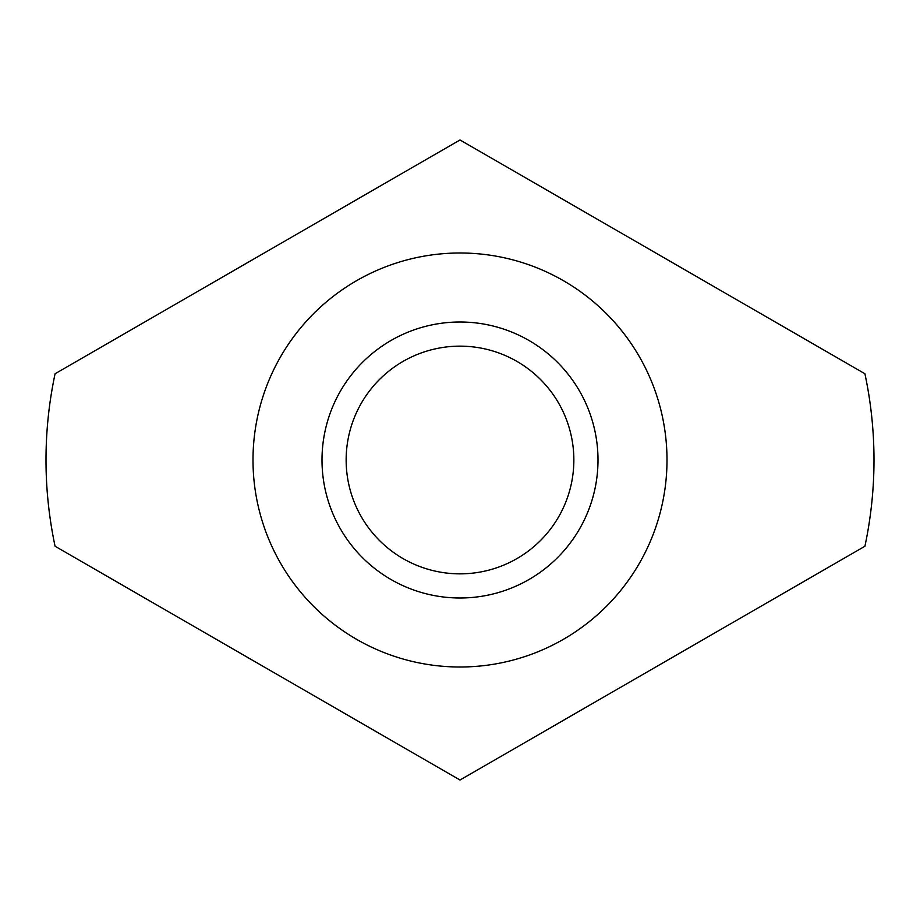 <?xml version="1.0" encoding="UTF-8"?>
<svg xmlns="http://www.w3.org/2000/svg" width="920" height="920" viewBox="0 0 920 920"><rect width="100%" height="100%" fill="white"/><g stroke="black" fill="none" stroke-linecap="round" stroke-linejoin="round"><path stroke-width="1.38" d="M322 460A138 138 0 0 1 460 322A138 138 0 0 1 598 460A138 138 0 0 1 460 598A138 138 0 0 1 322 460M573.85 460A113.85 113.85 0 0 0 460 346.15A113.85 113.85 0 0 0 346.15 460A113.85 113.85 0 0 0 460 573.85A113.85 113.85 0 0 0 573.85 460M46 460A414 414 0 0 0 55.085 546.25L460 780.033L864.915 546.25A414 414 0 0 0 864.915 373.75L460 139.966L55.085 373.75A414 414 0 0 0 55.085 546.25M864.915 546.25A414 414 0 0 0 874 460M253 460A207 207 0 0 0 460 667A207 207 0 0 0 667 460A207 207 0 0 0 460 253A207 207 0 0 0 253 460"/></g></svg>
